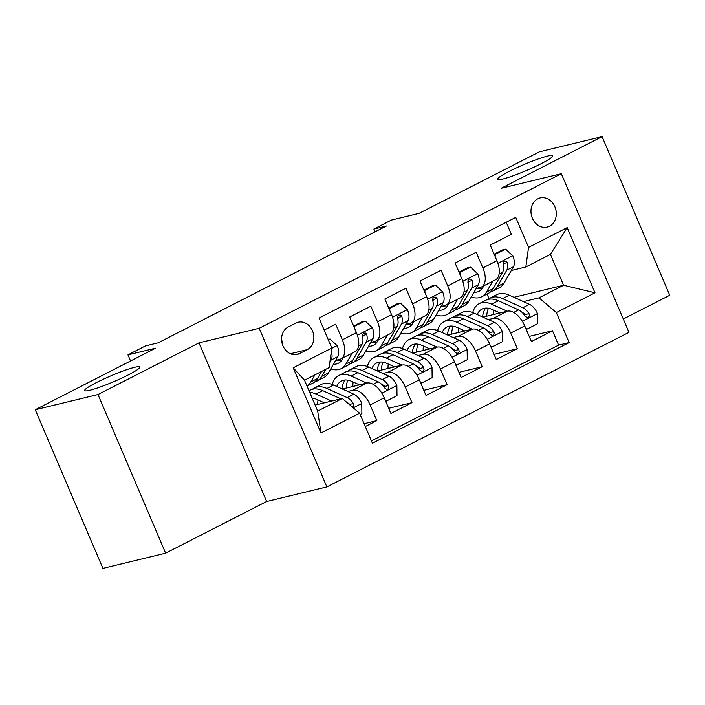 <?xml version="1.0" encoding="UTF-8"?>
<svg xmlns="http://www.w3.org/2000/svg" width="705" height="705" viewBox="0 0 705 705"><rect width="100%" height="100%" fill="white"/><g stroke="black" fill="none" stroke-linecap="round" stroke-linejoin="round"><path stroke-width="1.06" d="M502.568 179.088A30.007 3.243 156.9 0 1 497.457 179.361A30.007 3.243 156.9 0 1 516.016 168.063A30.007 3.243 156.9 0 1 547.538 156.087A30.007 3.243 156.9 0 1 552.658 155.814A30.007 3.243 156.9 0 1 534.09 167.111A30.007 3.243 156.9 0 1 502.568 179.088M89.799 390.288A30.007 3.243 156.9 0 1 84.688 390.552A30.007 3.243 156.9 0 1 103.247 379.255A30.007 3.243 156.9 0 1 134.77 367.279A30.007 3.243 156.9 0 1 139.881 367.014A30.007 3.243 156.9 0 1 121.322 378.312A30.007 3.243 156.9 0 1 89.799 390.288M537.783 198.801A14.999 12.523 76.4 0 0 531.87 216.893A14.999 12.523 76.4 0 0 547.168 227.098A14.999 12.523 76.4 0 0 549.486 226.235A14.999 12.523 76.4 0 0 555.399 208.142A14.999 12.523 76.4 0 0 540.101 197.938A14.999 12.523 76.4 0 0 537.783 198.801M623.299 319.021L669.75 295.245L602.088 136.62L539.36 151.822L419.043 213.386L391.442 220.075L373.87 229.063L375.06 231.83M326.864 486.908L628.975 332.328L561.312 173.703L259.202 328.283L326.864 486.908L266.64 501.502L198.977 342.877L97.977 394.544L165.64 553.178L266.64 501.502M165.64 553.178L102.912 568.38L35.25 409.755L155.567 348.191L127.966 354.879L130.566 360.978M97.977 394.544L35.25 409.755M506.208 222.269L511.337 234.298L490.257 245.084L496.937 260.735L482.881 267.926A18.753 10.126 62.9 0 1 481.392 287.05A18.753 10.126 62.9 0 1 480.158 287.508L476.175 288.468M482.881 267.926L476.21 252.275L455.13 263.062L461.801 278.704L447.754 285.895A18.753 10.126 62.9 0 1 446.256 305.027A18.753 10.126 62.9 0 1 445.031 305.476L441.039 306.446M447.754 285.895L441.083 270.244L420.004 281.031L426.675 296.682L412.628 303.873A18.753 10.126 62.9 0 1 411.13 322.996A18.753 10.126 62.9 0 1 409.905 323.454L405.913 324.415M412.628 303.873L405.948 288.222L384.868 299.008L391.548 314.659L377.492 321.841A18.753 10.126 62.9 0 1 376.003 340.973A18.753 10.126 62.9 0 1 374.769 341.423L370.786 342.392M377.492 321.841L370.821 306.199L349.742 316.977L356.422 332.628A18.753 10.126 62.9 0 1 354.923 351.76L340.868 358.942A18.753 10.126 62.9 0 1 339.643 359.4L335.65 360.37M365.305 426.534L376.84 420.629L364.106 423.723M342.366 389.019L366.864 383.079A18.753 10.126 62.9 0 1 384.216 397.796L390.887 413.447L411.967 402.661L388.693 408.301M377.492 371.041L401.991 365.102A18.753 10.126 -117.1 0 1 419.343 379.819L426.014 395.47L447.093 384.683L423.82 390.323M412.628 353.064L437.118 347.133A18.753 10.126 -117.1 0 1 454.469 361.85L461.149 377.492L482.229 366.715L458.955 372.355M447.754 335.095L472.253 329.156A18.753 10.126 -117.1 0 1 489.605 343.873L496.276 359.524L517.355 348.737L494.082 354.377M127.966 354.879L145.53 345.891L158.079 342.85L386.419 226.023L373.87 229.063M299.528 353.602L307.257 349.654A14.532 12.135 76.4 0 0 312.985 332.125A14.532 12.135 76.4 0 0 298.171 322.238A14.532 12.135 76.4 0 0 295.924 323.066L288.195 327.023A14.532 12.135 76.4 0 0 282.467 344.551A14.532 12.135 76.4 0 0 297.29 354.439A14.532 12.135 76.4 0 0 299.528 353.602L294.91 354.73M525.833 266.975L528.547 247.393L515.752 217.387L319.03 318.034L331.826 348.05L329.103 367.631L304.516 380.215L317.682 411.077L342.269 398.501L359.62 413.218L372.425 443.225L569.147 342.568L556.351 312.562L538.999 297.845L563.586 285.261L550.42 254.39L525.833 266.975L511.301 270.5M528.547 247.393L567.19 227.627L594.994 292.786L556.351 312.562M359.62 413.218L320.978 432.985L293.183 367.825L331.826 348.05M488.336 319.576L493.324 318.369A18.753 10.126 62.9 0 1 510.676 333.086L517.355 348.737M482.881 317.118L507.38 311.178L493.324 318.369M437.1 330.381L437.735 330.055M453.209 337.554L458.197 336.347A18.753 10.126 62.9 0 1 475.549 351.064L482.229 366.715M401.965 348.358L402.608 348.032M418.083 355.531L423.07 354.324A18.753 10.126 62.9 0 1 440.422 369.041L447.093 384.683M366.838 366.327L367.472 366.01M382.947 373.5L387.935 372.293A18.753 10.126 62.9 0 1 405.287 387.01L411.967 402.661M331.711 384.304L332.346 383.978M347.821 391.478L352.808 390.27A18.753 10.126 62.9 0 1 370.16 404.987L376.84 420.629M371.429 440.898L558.607 345.124L552.482 330.76L529.208 336.4M507.38 311.178A18.753 10.126 -117.1 0 1 524.731 325.895L531.403 341.546L552.482 330.76M324.159 330.072L335.695 324.168L342.366 339.819A18.753 10.126 62.9 0 1 340.868 358.942M315.117 405.075L342.269 398.501M198.977 342.877L259.202 328.283M602.088 136.62L501.088 188.297L561.312 173.703M513.919 297.298L563.586 285.261L594.994 292.786M489.032 298.708L487.04 294.038M523.471 301.608L538.999 297.845M472.227 312.412L472.861 312.086M376.003 340.973L390.05 333.782A18.753 10.126 -117.1 0 0 391.548 314.659M411.13 322.996L425.185 315.805A18.753 10.126 -117.1 0 0 426.675 296.682M446.256 305.027L460.312 297.836A18.753 10.126 -117.1 0 0 461.801 278.704M558.607 345.124L569.147 342.568M481.392 287.05L495.439 279.859A18.753 10.126 -117.1 0 0 496.937 260.735M304.516 380.215L293.183 367.825M317.682 411.077L320.978 432.985M567.19 227.627L550.42 254.39M282.493 344.63A14.532 12.135 76.4 0 0 281.595 339.643M305.274 379.819A29.769 16.074 62.9 0 1 304.595 380.392M314.897 374.901L310.861 381.916A35.867 19.37 62.9 0 1 307.019 386.084M328.345 339.898L330.063 339.017L337.237 345.794A12.426 6.706 62.9 0 1 337.81 356.615L328.424 372.927A35.867 19.37 62.9 0 1 323.639 377.642L316.968 381.061A35.867 19.37 -117.1 0 0 321.753 376.347L325.789 369.323M321.568 371.482L317.532 378.497A35.867 19.37 62.9 0 1 312.756 383.212L307.036 386.137M314.738 381.899A35.867 19.37 -117.1 0 0 316.968 381.061M329.852 362.264L331.138 360.035A12.426 6.706 -117.1 0 0 331.623 352.5L331.315 351.733M330.063 339.017L328.169 339.475M360.167 414.496L361.885 413.615L361.736 403.242A12.426 6.706 -117.1 0 0 353.839 394.192L333.597 385.062A35.867 19.37 -117.1 0 0 321.145 384.525L314.465 387.935A35.867 19.37 -117.1 0 0 312.482 389.257M317.999 399.973A29.769 16.074 -117.1 0 0 317.779 404.432M331.623 401.083L316.034 394.051A35.867 19.37 -117.1 0 0 309.689 392.35M324.362 402.837L316.695 399.382A29.769 16.074 -117.1 0 0 312.112 398.034M352.5 407.173L353.778 405.613L353.381 403.516A12.426 6.706 -117.1 0 0 347.168 397.611L326.926 388.473A35.867 19.37 -117.1 0 0 314.465 387.935M309.001 390.737L310.253 390.094A35.867 19.37 62.9 0 1 322.714 390.632L340.885 398.836M312.482 398.898A29.769 16.074 62.9 0 1 312.817 398.14M347.151 402.643L347.821 402.943A6.327 3.419 62.9 0 1 349.777 404.388L353.381 403.516M343.344 357.682L342.401 359.312A29.769 16.074 62.9 0 1 338.426 363.234A29.769 16.074 62.9 0 1 333.447 364.203M352.2 353.152L345.988 363.939A35.867 19.37 62.9 0 1 341.211 368.653A35.867 19.37 62.9 0 1 330.742 368.909M353.857 326.626L365.199 321.039L372.363 327.816A12.426 6.706 62.9 0 1 372.945 338.638L363.551 354.95A35.867 19.37 62.9 0 1 358.774 359.665L352.095 363.084A35.867 19.37 -117.1 0 0 356.88 358.369L366.265 342.057A12.426 6.706 -117.1 0 0 366.75 334.523L365.833 333.104L363.621 333.086L362.626 334.461L362.537 336.682A12.426 6.706 62.9 0 1 362.053 344.216L352.667 360.528A35.867 19.37 62.9 0 1 347.882 365.243L341.211 368.653M354.659 326.433L354.685 328.574M365.199 321.039L361.929 321.832L353.628 326.08M349.865 363.921A35.867 19.37 -117.1 0 0 352.095 363.084M336.69 360.114A29.769 16.074 -117.1 0 0 341.396 360.793M342.894 358.457A29.769 16.074 62.9 0 1 342.137 358.299M366.75 334.523L363.145 335.395A6.327 3.419 62.9 0 1 362.687 337.413M378.47 339.704L377.527 341.343A29.769 16.074 62.9 0 1 373.562 345.256A29.769 16.074 62.9 0 1 368.574 346.226M387.327 335.175L381.123 345.97A35.867 19.37 62.9 0 1 376.338 350.685A35.867 19.37 62.9 0 1 365.869 350.931M388.984 308.649L400.325 303.071L407.49 309.848A12.426 6.706 62.9 0 1 408.072 320.669L398.686 336.981A35.867 19.37 62.9 0 1 393.901 341.696L387.23 345.106A35.867 19.37 -117.1 0 0 392.006 340.392L401.392 324.08A12.426 6.706 -117.1 0 0 401.885 316.554L400.96 315.126L398.748 315.117L397.761 316.492L397.664 318.704A12.426 6.706 62.9 0 1 397.179 326.239L387.794 342.551A35.867 19.37 62.9 0 1 383.009 347.265L376.338 350.685M389.786 308.455L389.812 310.597M400.325 303.071L397.065 303.855L388.755 308.111M385 345.952A35.867 19.37 -117.1 0 0 387.23 345.106M371.817 342.145A29.769 16.074 -117.1 0 0 376.523 342.815M378.021 340.48A29.769 16.074 62.9 0 1 377.263 340.33M401.885 316.554L398.272 317.426A6.327 3.419 62.9 0 1 397.823 319.435M413.597 321.736L412.663 323.366A29.769 16.074 62.9 0 1 408.688 327.279A29.769 16.074 62.9 0 1 403.709 328.257M422.462 317.197L416.25 327.992A35.867 19.37 62.9 0 1 411.464 332.707A35.867 19.37 62.9 0 1 400.995 332.963M424.119 290.68L435.452 285.093L442.625 291.87A12.426 6.706 62.9 0 1 443.198 302.692L433.813 319.004A35.867 19.37 62.9 0 1 429.028 323.718L422.357 327.138A35.867 19.37 -117.1 0 0 427.142 322.423L436.527 306.111A12.426 6.706 -117.1 0 0 437.012 298.576L436.087 297.149L433.883 297.14L432.888 298.515L432.799 300.735A12.426 6.706 62.9 0 1 432.306 308.27L422.921 324.573A35.867 19.37 62.9 0 1 418.144 329.297L411.464 332.707M424.912 290.486L424.948 292.619M435.452 285.093L432.191 285.886L423.881 290.134M420.127 327.975A35.867 19.37 -117.1 0 0 422.357 327.138M406.952 324.168A29.769 16.074 -117.1 0 0 411.649 324.846M413.156 322.511A29.769 16.074 62.9 0 1 412.39 322.352M437.012 298.576L433.399 299.449A6.327 3.419 62.9 0 1 432.949 301.467M448.732 303.758L447.79 305.397A29.769 16.074 62.9 0 1 443.815 309.31A29.769 16.074 62.9 0 1 438.836 310.279M457.589 299.228L451.376 310.015A35.867 19.37 62.9 0 1 446.6 314.73A35.867 19.37 62.9 0 1 436.131 314.985M459.246 272.703L470.587 267.116L477.752 273.892A12.426 6.706 62.9 0 1 478.334 284.723L468.94 301.035A35.867 19.37 62.9 0 1 464.163 305.75L457.483 309.16A35.867 19.37 -117.1 0 0 462.268 304.445L471.654 288.133A12.426 6.706 -117.1 0 0 472.138 280.599L471.222 279.18L469.01 279.162L468.014 280.546L467.926 282.758A12.426 6.706 62.9 0 1 467.441 290.293L458.056 306.605A35.867 19.37 62.9 0 1 453.271 311.319L446.6 314.73M460.048 272.509L460.074 274.65M470.587 267.116L467.318 267.909L459.017 272.156M455.254 309.997A35.867 19.37 -117.1 0 0 457.483 309.16M442.079 306.19A29.769 16.074 -117.1 0 0 446.785 306.869M448.283 304.534A29.769 16.074 62.9 0 1 447.516 304.375M472.138 280.599L468.534 281.48A6.327 3.419 62.9 0 1 468.076 283.489M385 399.638L386.472 401.03L397.012 395.637L396.871 385.265A12.426 6.706 -117.1 0 0 388.966 376.214L368.733 367.085A35.867 19.37 -117.1 0 0 356.272 366.547L349.601 369.966A35.867 19.37 -117.1 0 0 347.609 371.279M353.126 381.995A29.769 16.074 -117.1 0 0 352.905 386.463M366.75 383.106L351.169 376.073A35.867 19.37 -117.1 0 0 338.708 375.536A35.867 19.37 -117.1 0 0 332.205 384.481M359.488 384.868L351.821 381.405A29.769 16.074 -117.1 0 0 341.484 380.964A29.769 16.074 -117.1 0 0 336.734 386.472M338.708 375.536L345.38 372.125A35.867 19.37 62.9 0 1 357.84 372.654L378.083 381.793A12.426 6.706 62.9 0 1 384.296 387.697L386.481 389.31L388.006 388.993L388.913 387.635L388.517 385.538A12.426 6.706 -117.1 0 0 382.295 379.634L362.053 370.504A35.867 19.37 -117.1 0 0 349.601 369.966M342.207 387.768A35.867 19.37 -117.1 0 0 342.277 388.975M346.234 388.076A29.769 16.074 62.9 0 1 347.944 380.171M345.194 379.986A29.769 16.074 -117.1 0 0 342.092 388.896M381.661 384.384L382.956 384.965A6.327 3.419 62.9 0 1 384.904 386.419L388.517 385.538M386.472 401.03L385.679 401.224M420.127 381.661L421.608 383.062L432.147 377.668L431.998 367.296A12.426 6.706 -117.1 0 0 424.102 358.246L403.859 349.116A35.867 19.37 -117.1 0 0 391.398 348.578L384.727 351.989A35.867 19.37 -117.1 0 0 382.744 353.311M388.252 364.018A29.769 16.074 -117.1 0 0 388.032 368.486M401.876 365.128L386.296 358.096A35.867 19.37 -117.1 0 0 373.835 357.558A35.867 19.37 -117.1 0 0 367.331 366.512M394.615 366.891L386.957 363.436A29.769 16.074 -117.1 0 0 376.611 362.987A29.769 16.074 -117.1 0 0 371.861 368.504M373.835 357.558L380.515 354.148A35.867 19.37 62.9 0 1 392.967 354.685L413.209 363.815A12.426 6.706 62.9 0 1 419.431 369.728L421.608 371.332L423.141 371.024L424.04 369.667L423.643 367.569A12.426 6.706 -117.1 0 0 417.422 361.656L397.188 352.526A35.867 19.37 -117.1 0 0 384.727 351.989M377.342 369.79A35.867 19.37 -117.1 0 0 377.404 370.997M381.361 370.107A29.769 16.074 62.9 0 1 383.079 362.194M380.321 362.009A29.769 16.074 -117.1 0 0 377.219 370.918M416.796 366.415L418.083 366.997A6.327 3.419 62.9 0 1 420.03 368.442L423.643 367.569M421.608 383.062L420.806 383.247M455.254 363.683L456.734 365.084L467.274 359.691L467.124 349.319A12.426 6.706 -117.1 0 0 459.228 340.268L438.986 331.138A35.867 19.37 -117.1 0 0 426.534 330.601L419.854 334.02A35.867 19.37 -117.1 0 0 417.871 335.333M423.388 346.049A29.769 16.074 -117.1 0 0 423.167 350.508M437.012 347.16L421.423 340.127A35.867 19.37 -117.1 0 0 408.962 339.59A35.867 19.37 -117.1 0 0 402.458 348.534M429.75 348.913L422.083 345.459A29.769 16.074 -117.1 0 0 411.738 345.018A29.769 16.074 -117.1 0 0 406.988 350.526M408.962 339.59L415.642 336.17A35.867 19.37 62.9 0 1 428.102 336.708L448.336 345.847A12.426 6.706 62.9 0 1 454.558 351.751L456.734 353.355L458.268 353.046L459.166 351.689L458.77 349.592A12.426 6.706 -117.1 0 0 452.557 343.688L432.315 334.549A35.867 19.37 -117.1 0 0 419.854 334.02M412.469 351.821A35.867 19.37 -117.1 0 0 412.531 353.029M416.488 352.13A29.769 16.074 62.9 0 1 418.206 344.225M415.457 344.04A29.769 16.074 -117.1 0 0 412.346 352.941M451.923 348.437L453.209 349.019A6.327 3.419 62.9 0 1 455.166 350.473L458.77 349.592M456.734 365.084L455.932 365.278M490.389 345.714L491.861 347.107L502.401 341.714L502.26 331.341A12.426 6.706 -117.1 0 0 494.355 322.3L474.121 313.161A35.867 19.37 -117.1 0 0 461.66 312.623L454.989 316.043A35.867 19.37 -117.1 0 0 452.998 317.365M458.514 328.072A29.769 16.074 -117.1 0 0 458.294 332.54M472.138 329.182L456.558 322.15A35.867 19.37 -117.1 0 0 444.097 321.612A35.867 19.37 -117.1 0 0 437.594 330.557M464.877 330.945L457.21 327.49A29.769 16.074 -117.1 0 0 446.873 327.041A29.769 16.074 -117.1 0 0 442.123 332.548M444.097 321.612L450.768 318.202A35.867 19.37 62.9 0 1 463.229 318.739L483.471 327.869A12.426 6.706 62.9 0 1 489.684 333.773L491.87 335.386L493.394 335.069L494.302 333.721L493.905 331.623A12.426 6.706 -117.1 0 0 487.684 325.71L467.441 316.58A35.867 19.37 -117.1 0 0 454.989 316.043M447.596 333.844A35.867 19.37 -117.1 0 0 447.666 335.051M451.623 334.152A29.769 16.074 62.9 0 1 453.333 326.248M450.583 326.062A29.769 16.074 -117.1 0 0 447.481 334.972M487.049 330.469L488.345 331.05A6.327 3.419 62.9 0 1 490.292 332.496L493.905 331.623M491.861 347.107L491.068 347.301M483.859 285.789L482.916 287.42A29.769 16.074 62.9 0 1 478.951 291.332A29.769 16.074 62.9 0 1 473.963 292.302M492.716 281.251L486.512 292.046A35.867 19.37 62.9 0 1 481.726 296.761A35.867 19.37 62.9 0 1 471.257 297.017M494.372 254.734L505.714 249.147L512.879 255.924A12.426 6.706 62.9 0 1 513.46 266.746L504.075 283.058A35.867 19.37 62.9 0 1 499.29 287.772L492.619 291.191A35.867 19.37 -117.1 0 0 497.395 286.468L506.78 270.165A12.426 6.706 -117.1 0 0 507.274 262.63L506.349 261.202L504.137 261.194L503.15 262.568L503.053 264.78A12.426 6.706 62.9 0 1 502.568 272.315L493.183 288.627A35.867 19.37 62.9 0 1 488.398 293.342L481.726 296.761M495.174 254.54L495.201 256.673M505.714 249.147L502.453 249.931L494.143 254.188M490.389 292.029A35.867 19.37 -117.1 0 0 492.619 291.191M477.206 288.222A29.769 16.074 -117.1 0 0 481.912 288.891M483.41 286.565A29.769 16.074 62.9 0 1 482.652 286.406M507.274 262.63L503.661 263.503A6.327 3.419 62.9 0 1 503.211 265.512M525.516 327.737L526.996 329.138L537.536 323.745L537.386 313.373A12.426 6.706 -117.1 0 0 529.49 304.322L509.248 295.192A35.867 19.37 -117.1 0 0 496.787 294.655L490.116 298.065A35.867 19.37 -117.1 0 0 488.133 299.387M493.641 310.103A29.769 16.074 -117.1 0 0 493.421 314.562M507.265 311.213L491.685 304.181A35.867 19.37 -117.1 0 0 479.224 303.644A35.867 19.37 -117.1 0 0 472.72 312.588M500.004 312.967L492.346 309.513A29.769 16.074 -117.1 0 0 482 309.063A29.769 16.074 -117.1 0 0 477.25 314.58M479.224 303.644L485.895 300.224A35.867 19.37 62.9 0 1 498.356 300.762L518.598 309.892A12.426 6.706 62.9 0 1 524.82 315.805L526.996 317.409L528.53 317.1L529.429 315.743L529.032 313.646A12.426 6.706 -117.1 0 0 522.81 307.741L502.577 298.603A35.867 19.37 -117.1 0 0 490.116 298.065M482.722 315.866A35.867 19.37 -117.1 0 0 482.793 317.074M486.75 316.184A29.769 16.074 62.9 0 1 488.468 308.27M485.71 308.085A29.769 16.074 -117.1 0 0 482.608 316.994M522.185 312.491L523.471 313.073A6.327 3.419 62.9 0 1 525.419 314.518L529.032 313.646M526.996 329.138L526.194 329.332M472.253 329.156L458.197 336.347M437.118 347.133L423.07 354.324M401.991 365.102L387.935 372.293M366.864 383.079L352.808 390.27M384.216 397.796L370.16 404.987M524.731 325.895L510.676 333.086M489.605 343.873L475.549 351.064M454.469 361.85L440.422 369.041M419.343 379.819L405.287 387.01M356.422 332.628L342.366 339.819M290.372 353.743L307.257 349.654M337.06 345.626L331.791 348.314M317.532 378.497L310.861 381.916M328.424 372.927L321.753 376.347M337.81 356.615L331.138 360.035M353.275 407.834L361.744 403.498M326.926 388.473L333.597 385.062M316.034 394.051L322.714 390.632M347.168 397.611L353.839 394.192M372.187 327.649L357.4 335.219M352.667 360.528L345.988 363.939M363.551 354.95L356.88 358.369M362.053 344.216L358.563 345.996M372.945 338.638L366.265 342.057M407.314 309.671L392.526 317.241M387.794 342.551L381.123 345.97M398.686 336.981L392.006 340.392M397.179 326.239L393.698 328.019M408.072 320.669L401.392 324.08M442.449 291.703L427.653 299.264M422.921 324.573L416.25 327.992M433.813 319.004L427.142 322.423M432.306 308.27L428.825 310.05M443.198 302.692L436.527 306.111M477.576 273.725L462.788 281.295M458.056 306.605L451.376 310.015M468.94 301.035L462.268 304.445M467.441 290.293L463.952 292.073M478.334 284.723L471.654 288.133M381.846 393.214L396.871 385.529M362.053 370.504L368.733 367.085M351.169 376.073L357.84 372.654M382.295 379.634L388.966 376.214M373.148 384.313L378.083 381.793M416.972 375.245L432.006 367.552M397.188 352.526L403.859 349.116M386.296 358.096L392.967 354.685M417.422 361.656L424.102 358.246M408.274 366.344L413.209 363.815M452.099 357.268L467.133 349.574M432.315 334.549L438.986 331.138M421.423 340.127L428.102 336.708M452.557 343.688L459.228 340.268M443.401 348.367L448.336 345.847M487.234 339.299L502.26 331.606M467.441 316.58L474.121 313.161M456.558 322.15L463.229 318.739M487.684 325.71L494.355 322.3M478.536 330.389L483.471 327.869M512.702 255.756L497.915 263.317M493.183 288.627L486.512 292.046M504.075 283.058L497.395 286.468M502.568 272.315L499.087 274.104M513.46 266.746L506.78 270.165M522.361 321.321L537.395 313.628M502.577 298.603L509.248 295.192M491.685 304.181L498.356 300.762M522.81 307.741L529.49 304.322M513.663 312.421L518.598 309.892"/></g></svg>
